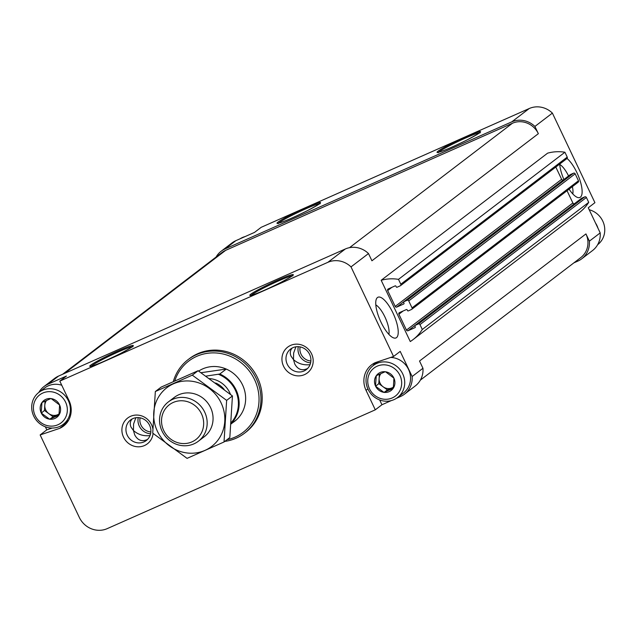<?xml version="1.0" encoding="UTF-8"?>
<svg xmlns="http://www.w3.org/2000/svg" width="636" height="636" viewBox="0 0 636 636"><rect width="100%" height="100%" fill="white"/><g stroke="black" fill="none" stroke-linecap="round" stroke-linejoin="round"><path stroke-width="0.95" d="M41.976 402.501L50.848 398.565A10.605 9.977 52.6 0 0 41.976 402.501L41.157 412.772A10.605 9.977 52.6 0 1 41.785 402.787M49.552 419.164L41.316 413.106A10.605 9.977 52.6 0 0 49.552 419.164L58.782 415.276A10.605 9.977 52.6 0 1 49.91 419.203M59.609 405.005L58.981 414.99A10.605 9.977 52.6 0 0 59.609 405.005L51.206 398.613A10.605 9.977 52.6 0 1 59.45 404.671M376.305 375.669L385.178 371.742A10.605 9.977 52.6 0 0 376.305 375.669L375.486 385.949A10.605 9.977 52.6 0 1 376.107 375.963M383.882 392.333L375.638 386.283A10.605 9.977 52.6 0 0 383.882 392.333L393.112 388.445A10.605 9.977 52.6 0 1 384.239 392.38M393.938 378.174L393.31 388.159A10.605 9.977 52.6 0 0 393.938 378.174L385.535 371.782A10.605 9.977 52.6 0 1 393.779 377.84M573.879 262.867L577.862 261.094A21.64 20.36 -127.4 0 0 581.741 258.796L592.561 250.536A21.64 20.36 -127.4 0 0 600.201 232.895L588.268 207.765L594.922 202.677L552.39 113.097A21.64 20.36 -127.4 0 0 529.232 108.525L261.173 227.322L254.511 232.402L235.845 240.678A21.64 20.36 -127.4 0 0 231.965 242.976L221.145 251.236A21.64 20.36 -127.4 0 0 216.081 257.047M552.39 113.097L534.908 126.445A21.64 20.36 -127.4 0 0 511.757 121.866L225.025 248.938A21.64 20.36 -127.4 0 0 221.145 251.236M569.085 189.162A22.252 7.354 66.1 0 0 578.355 197.653A22.252 7.354 66.1 0 0 580.541 182.135A22.252 7.354 66.1 0 0 567.026 158.467M559.688 164.08A22.252 7.354 66.1 0 0 563.901 179.511M392.976 313.007A22.252 7.354 -113.9 0 1 394.455 338.114A22.252 7.354 -113.9 0 1 380.256 320.56A22.252 7.354 -113.9 0 1 376.79 298.26A22.252 7.354 -113.9 0 1 392.976 313.007M413.058 339.6A43.272 40.72 -127.4 0 0 422.288 329.472L588.713 202.359A43.272 40.72 -127.4 0 1 579.476 212.488L413.058 339.6A43.272 40.72 -127.4 0 1 410.268 341.54L381.179 280.277L547.604 153.165A43.272 40.72 -127.4 0 1 564.919 152.235L398.494 279.347A43.272 40.72 -127.4 0 0 381.179 280.277M62.59 374.286L222.083 252.46A20.09 18.905 -127.4 0 1 225.685 250.33L512.417 123.257A20.09 18.905 -127.4 0 1 538.35 133.679L534.908 126.445M538.35 133.679L371.925 260.784L368.49 253.549L351.008 266.897A21.64 20.36 -127.4 0 0 327.858 262.326L59.8 381.123L66.454 376.035L47.78 384.311A21.64 20.36 -127.4 0 0 43.908 386.609A21.64 20.36 -127.4 0 0 38.836 392.42A20.09 18.905 52.6 0 1 42.453 390.281A20.09 18.905 52.6 0 1 67.329 398.74A20.09 18.905 52.6 0 1 63.242 424.347A20.09 18.905 52.6 0 1 36.021 419.855A20.09 18.905 52.6 0 1 38.852 392.412L44.679 387.96A20.09 18.905 52.6 0 1 48.28 385.829A20.09 18.905 52.6 0 1 61.748 385.225M396.411 398.335L400.624 396.466A21.64 20.36 -127.4 0 0 404.496 394.169L415.316 385.909A21.64 20.36 -127.4 0 0 422.956 368.268L412.136 376.528L400.203 351.398L393.549 356.478L351.008 266.897M422.956 368.268L419.522 361.033L585.947 233.921L589.381 241.155L600.201 232.895M368.49 253.549A21.64 20.36 -127.4 0 0 345.332 248.978L58.599 376.051A21.64 20.36 -127.4 0 0 54.72 378.348L43.908 386.609M404.496 394.169A21.64 20.36 -127.4 0 0 412.136 376.528M147.552 439.412C142.082 441.964 137.813 440.478 134.745 434.952L133.433 430.485C138.028 434.619 143.553 436.312 150.017 435.581M132.121 418.965C130.046 421.398 129.704 424.148 131.072 427.225L133.433 430.485L133.608 423.958L135.858 417.733M307.586 368.49C302.116 371.042 297.847 369.556 294.778 364.031L293.466 359.563C298.061 363.697 303.587 365.39 310.05 364.659M292.155 348.043C290.088 350.476 289.738 353.226 291.105 356.295L293.466 359.563L293.649 353.036L295.891 346.803M45.355 426.804L46.81 429.849L40.148 434.937L79.309 517.41A21.64 20.36 -127.4 0 0 107.238 528.627L375.296 409.823L381.95 404.742L391.339 400.577M40.148 434.937L59.633 428.378A21.64 20.36 -127.4 0 0 63.513 426.08A21.64 20.36 -127.4 0 0 69.054 400.616L59.8 381.123M393.549 356.478L375.455 362.568A21.64 20.36 -127.4 0 0 371.575 364.865A21.64 20.36 -127.4 0 0 366.042 390.337L375.296 409.823M153.077 433.426A16.226 15.272 52.6 0 1 128.639 443.451A16.226 15.272 52.6 0 1 130.587 416.318A16.226 15.272 52.6 0 1 152.855 428.728M290.62 345.396A16.226 15.272 52.6 0 1 313.158 361.948A16.226 15.272 52.6 0 1 288.903 372.696A16.226 15.272 52.6 0 1 290.62 345.396M244.439 433.275L245.687 432.321A46.364 43.622 -127.4 0 0 255.115 373.229A46.364 43.622 -127.4 0 0 197.709 353.703A46.364 43.622 -127.4 0 0 189.401 358.625L188.153 359.579A46.364 43.622 52.6 0 1 196.46 354.657A46.364 43.622 52.6 0 1 253.867 374.183A46.364 43.622 52.6 0 1 244.439 433.275A46.364 43.622 52.6 0 1 224.778 441.408M420.388 380.097L580.803 257.572A20.09 18.905 -127.4 0 0 585.947 233.921M422.288 329.472L419.975 324.599A1.24 1.161 -127.4 0 0 418.385 323.955L415.181 325.37A0.62 0.58 -127.4 0 0 414.911 326.165L415.244 326.864A0.62 0.58 -127.4 0 1 414.974 327.659L408.042 330.728A1.24 1.161 -127.4 0 1 406.444 330.084L398.907 314.216A1.24 1.161 -127.4 0 1 399.448 312.626L406.38 309.557A0.62 0.58 -127.4 0 1 407.175 309.875L407.509 310.575A0.62 0.58 -127.4 0 0 408.304 310.893L411.508 309.478A1.24 1.161 -127.4 0 0 412.041 307.888L408.741 300.923A1.24 1.161 -127.4 0 0 407.143 300.287L403.94 301.703A0.62 0.58 -127.4 0 0 403.669 302.498L404.003 303.197A0.62 0.58 -127.4 0 1 403.733 303.984L396.8 307.061A1.24 1.161 -127.4 0 1 395.202 306.417L387.666 290.549A1.24 1.161 -127.4 0 1 388.206 288.959L395.139 285.89A0.62 0.58 -127.4 0 1 395.942 286.208L396.268 286.908A0.62 0.58 -127.4 0 0 397.063 287.226L400.267 285.803A1.24 1.161 -127.4 0 0 400.807 284.22L398.494 279.347M588.713 202.359L586.4 197.486A1.24 1.161 -127.4 0 0 584.81 196.842L581.606 198.265A0.62 0.58 -127.4 0 0 581.399 198.416M574.713 203.512L408.042 330.728M567.042 190.713L572.869 202.979A1.24 1.161 -127.4 0 0 574.467 203.615M577.933 182.365A1.24 1.161 -127.4 0 0 578.466 180.775L575.167 173.819A1.24 1.161 -127.4 0 0 573.569 173.175L570.365 174.59A0.62 0.58 -127.4 0 0 570.166 174.749M563.472 179.837L396.8 307.061M555.808 167.045L561.628 179.312A1.24 1.161 -127.4 0 0 563.226 179.948M566.692 158.698A1.24 1.161 -127.4 0 0 567.233 157.108L564.919 152.235M581.741 258.796A21.64 20.36 -127.4 0 0 589.381 241.155M174.773 380.932A44.822 42.175 52.6 0 1 196.707 356.367A44.822 42.175 52.6 0 1 256.276 383.723A44.822 42.175 52.6 0 1 226.98 439.722M206.008 376.115L219.778 374.024L226.265 369.063A30.91 29.081 -127.4 0 0 198.655 371.09A30.91 29.081 52.6 0 1 202.661 368.904A30.91 29.081 52.6 0 1 240.925 381.918A30.91 29.081 52.6 0 1 234.644 421.31A30.91 29.081 52.6 0 1 232.951 422.511A30.91 29.081 -127.4 0 0 234.644 421.31A30.91 29.081 -127.4 0 0 236.242 419.991L231.019 423.981M173.31 381.592A46.364 43.622 52.6 0 1 188.153 359.579M292.91 347.677A12.943 12.179 52.6 0 1 308.937 353.131A12.943 12.179 52.6 0 1 306.306 369.627A12.943 12.179 52.6 0 1 288.768 366.734A12.943 12.179 52.6 0 1 290.588 349.053A12.943 12.179 52.6 0 1 292.91 347.677M132.876 418.599A12.943 12.179 52.6 0 1 148.904 424.053A12.943 12.179 52.6 0 1 146.272 440.549A12.943 12.179 52.6 0 1 128.734 437.655A12.943 12.179 52.6 0 1 130.555 419.975A12.943 12.179 52.6 0 1 132.876 418.599M375.812 304.89A17.689 5.843 -113.9 0 1 384.923 316.966A17.689 5.843 -113.9 0 1 388.89 334.385M572.79 193.924A17.689 5.843 66.1 0 0 572.376 186.65M568.552 175.957A17.689 5.843 66.1 0 0 559.712 164.43M375.184 362.687A21.64 20.36 -127.4 0 0 373.165 365.597A20.09 18.905 52.6 0 1 376.782 363.45A20.09 18.905 52.6 0 1 401.658 371.917A20.09 18.905 52.6 0 1 397.572 397.516A20.09 18.905 52.6 0 1 370.351 393.024A20.09 18.905 52.6 0 1 373.181 365.581L378.444 361.558M379.684 399.972L381.95 404.742M63.298 424.299L66.295 423.298L59.633 428.378M46.81 429.849L52.184 428.044M377.172 366.185A17.617 16.576 52.6 0 1 401.642 384.16A17.617 16.576 52.6 0 1 375.312 395.831A17.617 16.576 52.6 0 1 377.172 366.185M378.802 383.611L387.388 389.916L392.007 387.873A9.27 8.721 52.6 0 1 383.095 386.768A9.27 8.721 52.6 0 1 379.128 378.412L378.802 383.611L375.638 386.283M390.671 357.448A20.09 18.905 52.6 0 1 409.346 371.368A20.09 18.905 52.6 0 1 403.399 393.072L397.572 397.516M379.39 374.246L379.128 378.412A9.27 8.721 52.6 0 1 380.996 373.531M393.445 387.046A9.27 8.721 52.6 0 1 392.007 387.873L393.43 387.245M387.388 389.916L384.057 392.46M595.479 222.958A20.09 18.905 52.6 0 1 597.999 228.268M589.206 209.745A20.09 18.905 52.6 0 1 604.2 225.168A20.09 18.905 52.6 0 1 597.625 244.725M240.05 238.81A20.09 18.905 52.6 0 1 242.499 237.49A20.09 18.905 52.6 0 1 245.122 236.568M42.843 393.016A17.617 16.576 52.6 0 1 67.313 410.991A17.617 16.576 52.6 0 1 40.982 422.662A17.617 16.576 52.6 0 1 42.843 393.016M44.472 410.443L53.058 416.747L57.677 414.696A9.27 8.721 52.6 0 1 48.765 413.591A9.27 8.721 52.6 0 1 44.798 405.243L44.472 410.443L41.316 413.106M45.061 401.078L44.798 405.243A9.27 8.721 52.6 0 1 46.667 400.354M59.124 413.877A9.27 8.721 52.6 0 1 57.677 414.696L59.1 414.068M53.058 416.747L49.727 419.291M218.474 374.31A30.29 28.501 52.6 0 1 231.122 422.694M219.778 374.024A30.91 29.081 52.6 0 1 231.043 423.719M173.238 402.453A21.886 20.59 52.6 0 1 203.631 424.776A21.886 20.59 52.6 0 1 170.925 439.269A21.886 20.59 52.6 0 1 173.238 402.453M172.785 399.305A24.732 23.27 52.6 0 1 203.401 409.719A24.732 23.27 52.6 0 1 198.368 441.233A24.732 23.27 52.6 0 1 164.867 435.708A24.732 23.27 52.6 0 1 168.349 401.928A24.732 23.27 52.6 0 1 172.785 399.305M201.04 372.704L226.265 369.063M155.335 391.53L161.139 387.101L198.098 370.716L232.442 395.942L229.827 437.552L224.023 441.98L226.639 400.378L192.295 375.153L155.335 391.53L152.72 433.14L187.064 458.365L224.023 441.98M198.098 370.716L192.295 375.153M232.442 395.942L226.639 400.378M201.127 438.737A24.732 23.27 -127.4 0 0 207.741 402.962A24.732 23.27 -127.4 0 0 171.489 399.933M157.378 431.208A36.936 34.757 -127.4 0 0 218.871 438.84A36.936 34.757 -127.4 0 0 191.508 381.203A36.936 34.757 -127.4 0 0 157.378 431.208M305.264 207.964A24.112 1.797 154.6 0 1 313.548 207.415A24.112 1.797 154.6 0 1 277.511 223.387A24.112 1.797 154.6 0 1 305.264 207.964M465.298 137.042A24.112 1.797 154.6 0 1 473.582 136.494A24.112 1.797 154.6 0 1 437.544 152.465A24.112 1.797 154.6 0 1 465.298 137.042M235.845 240.678L225.025 248.938M529.232 108.525L511.757 121.866M58.599 376.051L47.78 384.311M345.332 248.978L327.858 262.326M118.034 350.961A24.112 1.797 154.6 0 1 126.318 350.412A24.112 1.797 154.6 0 1 90.28 366.384A24.112 1.797 154.6 0 1 118.034 350.961M278.075 280.039A24.112 1.797 154.6 0 1 286.351 279.49A24.112 1.797 154.6 0 1 250.322 295.462A24.112 1.797 154.6 0 1 278.075 280.039M512.417 123.257L349.538 247.658M225.685 250.33L64.514 373.427M586.4 197.486L419.975 324.599M584.81 196.842L418.385 323.955M581.606 198.265L415.181 325.37M572.869 202.979L406.444 330.084M403.113 311.004L398.907 314.216M578.466 180.775L412.041 307.888M575.167 173.819L408.741 300.923M573.569 173.175L407.143 300.287M570.365 174.59L403.94 301.703M561.628 179.312L395.202 306.417M391.871 287.337L387.666 290.549M567.233 157.108L400.807 284.22M251.315 295.263A23.182 1.725 154.6 0 1 278.218 281.064A23.182 1.725 154.6 0 1 292.345 275.778M91.274 366.185A23.182 1.725 154.6 0 1 118.185 351.986A23.182 1.725 154.6 0 1 132.312 346.7M438.538 152.258A23.182 1.725 154.6 0 1 465.449 138.068A23.182 1.725 154.6 0 1 479.576 132.781M278.504 223.188A23.182 1.725 154.6 0 1 305.415 208.99A23.182 1.725 154.6 0 1 319.534 203.703M310.885 360.978A11.4 10.725 52.6 0 1 300.136 346.906M310.614 362.814A12.943 12.179 52.6 0 1 298.292 346.684M150.851 431.908A11.4 10.725 52.6 0 1 140.095 417.828M150.581 433.744A12.943 12.179 52.6 0 1 138.258 417.606M367.894 388.922L366.042 390.337M209.554 378.603A23.802 22.395 52.6 0 1 230.47 394.36M215.668 382.999A21.481 20.217 52.6 0 1 224.166 389.415M581.495 198.329L415.07 325.441M578.156 182.23L411.731 309.342M570.254 174.661L403.828 301.766M566.915 158.563L400.489 285.675M292.918 275.889L292.918 275.253C291.431 275.786 298.101 273.106 280.381 282.662C266.754 289.452 257.087 293.641 251.395 295.239L250.544 295.374L251.037 295.78M132.884 346.811L132.876 346.175C131.39 346.707 138.068 344.036 120.347 353.584C106.713 360.374 97.054 364.563 91.353 366.169L90.511 366.296L91.004 366.702M480.148 132.892L480.14 132.256C478.654 132.781 485.332 130.11 467.611 139.666C453.977 146.447 444.318 150.645 438.617 152.243L437.775 152.37L438.26 152.775M320.115 203.814L320.107 203.178C318.62 203.711 325.29 201.032 307.57 210.588C293.943 217.377 284.284 221.566 278.584 223.164L277.741 223.3L278.226 223.697M63.242 424.347L68.585 420.269M198.368 441.233L204.259 436.733M168.349 401.928L174.24 397.428"/></g></svg>
